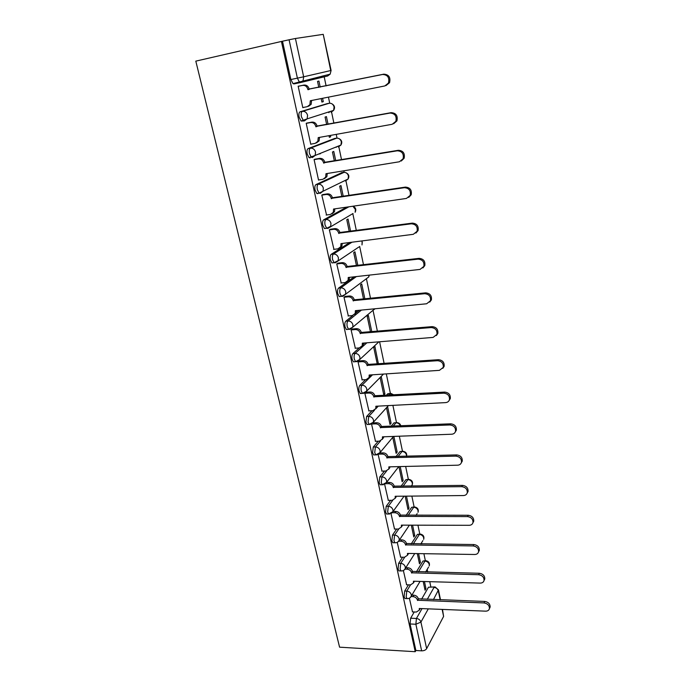 <?xml version="1.0" encoding="UTF-8"?>
<svg xmlns="http://www.w3.org/2000/svg" width="686" height="686" viewBox="0 0 686 686"><rect width="100%" height="100%" fill="white"/><g stroke="black" fill="none" stroke-linecap="round" stroke-linejoin="round"><path stroke-width="1.03" d="M408.479 584.841L404.706 591.015L404.123 596.777L404.946 598.518L405.803 598.544M402.622 557.203L398.66 563.309L398.052 569.054L398.918 570.881L399.835 570.906M396.671 529.043L392.495 535.071L391.869 540.808L392.786 542.729L393.755 542.737M390.626 500.326L386.209 506.294L385.566 512.013L386.527 514.028L387.564 514.02M384.494 471.05L379.804 476.95L379.135 482.652L380.155 484.77L381.253 484.753M378.269 441.192L373.278 447.023L372.575 452.709L373.664 454.938L374.822 454.904M371.975 410.734L366.616 416.505L365.895 422.173L367.036 424.523L368.262 424.463M365.621 379.658L359.816 385.369C358.881 386.587 358.632 388.473 359.07 391.02L360.287 393.49L361.573 393.412M359.215 347.931L352.878 353.607C351.927 354.765 351.669 356.634 352.115 359.224L353.401 361.839L354.756 361.736M352.861 315.483L345.804 321.194C344.818 322.283 344.552 324.152 345.007 326.785L346.379 329.537L347.819 329.409M354.208 276.827L338.584 288.103C337.572 289.132 337.298 290.984 337.761 293.668L339.21 296.575L340.77 296.412M349.826 242.484L331.209 254.317C330.172 255.278 329.88 257.121 330.352 259.857L331.895 262.927L333.61 262.721M346.747 207.121L323.672 219.82C322.609 220.703 322.317 222.538 322.797 225.317L324.435 228.567L326.365 228.309M341.868 172.632L315.98 184.577C314.883 185.392 314.582 187.218 315.071 190.048L316.821 193.486L317.97 193.684M334.571 138.495L308.125 148.579C306.994 149.316 306.685 151.126 307.182 154.007L309.034 157.651L310.158 157.883M327.119 103.655L300.091 111.792C298.933 112.444 298.607 114.245 299.122 117.177L301.094 121.036L304.232 120.907M430.825 586.813L429.753 581.685M427.738 572.047L427.181 569.397M425.354 560.651L423.897 553.696M421.864 543.964L421.598 542.677M419.781 534.008L417.937 525.176M414.112 506.885L411.857 496.098M408.341 479.265L405.658 466.446M402.459 451.131L399.338 436.202M396.465 422.473L392.889 405.357M390.36 393.275L386.312 373.887M384.151 363.571L379.598 341.774M377.42 331.355L373.03 310.355M370.543 298.47L366.461 278.936M363.52 264.899L359.678 246.497M356.351 230.616L352.853 213.861M349.037 195.604L345.89 180.555M346.173 179.946L345.427 181.001L348.111 178.995L323.003 191.248L320.225 193.341L319.076 193.135L317.335 189.696C316.846 186.866 317.146 185.04 318.235 184.225L344.14 172.297L343.849 170.805M341.559 159.829L338.79 146.581M337.015 138.1L336.234 134.37M333.919 123.283L331.535 111.895M329.717 103.192L328.448 97.138M326.107 85.93L323.955 75.64M442.496 609.425L443.602 616.422L426.641 648.664C425.646 650.105 423.982 650.825 421.641 650.843L415.879 650.5L410.074 623.977L410.648 618.206L414.241 611.963M421.598 599.161L428.467 587.225L435.13 586.942L438.465 589.917L433.449 599.59M415.236 651.7L339.579 647.181L195.81 61.131L281.432 41.452L415.236 651.7L415.879 650.5M323.235 34.343L295.426 38.493L303.666 76.798L330.721 70.547L323.235 34.343L331.106 70.444L330.155 74.157L327.651 76L300.734 82.5M282.503 41.289L290.873 79.533L292.982 83.623L294.002 83.906L300.502 82.56L299.482 82.269L297.398 78.161L289.072 39.779L281.432 41.452M289.072 39.779L295.426 38.493M299.688 85.947L298.153 86.196L302.818 107.685L304.172 107.29M321.177 98.578L321.906 102.06L323.278 101.657L321.88 101.931M328.071 124.372L326.433 116.611L325.078 117.057L326.673 124.629M307.697 122.923L306.205 123.274L310.767 144.3L311.47 144.034M329.014 135.674L329.357 137.294L330.686 136.797L329.297 137.046M320.336 153.767L318.561 154.067M335.754 160.807L333.773 151.443L332.453 151.992L334.374 161.039M315.543 159.101L314.085 159.546L318.553 180.126L319.041 179.904M343.274 196.47L340.976 185.572L339.69 186.206L341.902 196.676M323.217 194.515L321.794 195.056L326.553 215.001M350.632 231.379L348.025 219.006L346.773 219.734L349.268 231.568M330.738 229.193L329.349 229.827L333.945 249.352M357.843 265.568L354.936 251.788L353.71 252.594L356.488 265.722M338.095 263.15L336.749 263.87L341.208 283.001M364.901 299.045L361.711 283.91L360.519 284.801L363.554 299.182M345.307 296.412L343.986 297.21L348.334 315.954M371.812 331.835L368.348 315.414L367.19 316.383L370.483 331.955M352.372 328.997L351.086 329.88L355.331 348.239M378.44 363.983L374.865 346.301L373.733 347.356L377.266 364.069M359.293 360.93L358.041 361.891L362.182 379.881M378.569 363.854L377.24 363.949M364.858 393.258L368.905 410.888M380.155 377.729L383.8 394.982L384.889 393.824L383.568 393.901M371.555 424.085L375.491 441.295M386.492 407.724L390.025 424.454L391.089 423.228L389.777 423.288M378.158 454.501L381.956 471.111M392.752 437.359L396.131 453.369L397.168 452.083L395.873 452.117M384.64 484.316L388.302 500.351M398.935 466.609L402.133 481.752L403.136 480.397L401.85 480.423M390.994 513.6L394.527 529.035M405.177 496.167L408.016 509.612L409.002 508.197L407.716 508.206M397.237 542.334L400.633 557.169M411.3 525.159L413.795 536.967L414.756 535.492L413.487 535.483M403.368 570.529L406.627 584.789M417.311 553.593L419.472 563.823L420.407 562.297L419.146 562.271M416.445 571.772L422.979 561.062L426.075 560.702C428.87 561.422 429.925 563.172 429.247 565.933L429.273 564.552C428.63 562.494 427.189 561.345 424.96 561.097L418.451 571.824M411.274 543.852L417.388 534.42L420.501 534.094C423.348 534.814 424.411 536.563 423.691 539.359L423.734 537.91C423.073 535.817 421.624 534.66 419.378 534.437L413.298 543.869M406.112 515.366L411.694 507.297L414.816 506.997C417.723 507.709 418.794 509.484 418.04 512.313L418.091 510.778C417.422 508.652 415.956 507.486 413.701 507.288L408.144 515.366M400.984 486.314L405.898 479.677L409.028 479.394C411.994 480.114 413.083 481.898 412.277 484.762L412.337 483.15C411.669 480.989 410.194 479.814 407.913 479.643L403.025 486.28M395.933 456.653L399.989 451.542L403.136 451.285C405.975 451.894 407.124 453.583 406.566 456.344M390.986 426.358L393.97 422.876L397.125 422.645C399.158 422.919 400.384 424.017 400.804 425.946M386.235 395.402L387.839 393.678L391.003 393.455L393.953 394.965M363.494 344.098L364.738 342.983M355.142 313.648L359.284 310.295M320.216 87.131L318.93 81.051L317.541 81.394L318.819 87.414M409.37 598.192L412.509 611.886M423.202 581.496L425.046 590.2L425.955 588.614L424.703 588.579M425.955 588.614L424.463 581.531M420.407 562.297L418.58 553.619M414.756 535.492L412.578 525.159M409.002 508.197L406.464 496.15M403.136 480.397L400.221 466.574M397.168 452.083L393.867 436.407M391.089 423.228L387.564 406.532M384.889 393.824L381.253 376.605M330.686 136.797L330.403 135.425M323.278 101.657L322.574 98.304M425.303 560.685L422.979 561.062M419.678 534.085L417.388 534.42M413.95 506.997L411.694 507.297M408.119 479.411L405.898 479.677M402.176 451.311L399.989 451.542M396.114 422.687L393.97 422.876M389.94 393.524L387.839 393.678M382.402 363.7L381.828 363.743M336.14 147.37L336.757 146.727M328.868 112.693L329.683 111.638M434.41 586.924L428.467 587.225M322.369 76.017L321.434 77.295M302.792 107.556L307.242 106.682L309.883 104.718L310.304 100.739L384.846 85.939L388.43 83.057C389.648 77.655 387.719 74.791 382.642 74.474L307.86 89.352C306.976 86.479 305.236 85.158 302.646 85.39L303.949 85.073C306.531 84.841 308.263 86.153 309.146 89.017L383.766 74.165C388.833 74.491 390.754 77.338 389.537 82.732L385.961 85.604M311.598 100.482L311.152 104.349L308.52 106.304M298.161 86.264L303.949 85.073M298.178 86.316L302.646 85.39M307.937 89.712L309.223 89.377M310.741 144.163L315.166 143.374L317.867 141.35L318.218 137.62L392.203 124.277L395.856 121.328C396.911 116.148 394.973 113.396 390.051 113.061L315.826 126.473C314.96 123.669 313.236 122.357 310.664 122.537L311.933 122.125C314.497 121.936 316.212 123.24 317.078 126.044L391.14 112.658C396.054 112.984 397.983 115.737 396.928 120.899L393.661 123.754M319.505 137.389L319.11 140.879L316.418 142.902M306.711 123.103L311.933 122.125M306.222 123.377L310.664 122.537M315.903 126.824L317.155 126.396M318.527 179.989L322.917 179.286L325.679 177.202L325.961 173.712L399.398 161.767L403.102 158.775C404.02 153.801 402.082 151.143 397.297 150.8L323.62 162.805C322.772 160.052 321.065 158.749 318.51 158.895L319.745 158.38C322.291 158.234 323.989 159.538 324.838 162.282L398.352 150.294C403.128 150.637 405.057 153.287 404.14 158.243L401.284 161.013M327.239 173.507L326.888 176.654L324.444 178.66M314.925 159.203L319.745 158.38M314.102 159.641L318.51 158.895M323.698 163.148L324.915 162.633M326.142 215.061L330.506 214.435L333.319 212.317L333.542 209.041L406.438 198.434L410.177 195.407C410.974 190.631 409.036 188.067 404.38 187.707L331.252 198.365C330.42 195.664 328.731 194.37 326.193 194.472L327.394 193.872C329.923 193.769 331.604 195.064 332.436 197.757L405.409 187.107C410.057 187.467 411.986 190.022 411.188 194.79L408.702 197.439M322.754 194.584L327.394 193.872M334.811 208.853L334.485 211.674L332.29 213.646M321.82 195.141L326.193 194.472M331.329 198.7L332.513 198.091M333.602 249.395L337.932 248.846L340.788 246.711L340.968 243.624L413.324 234.303L417.097 231.268C417.774 226.672 415.845 224.185 411.308 223.808L338.721 233.171C337.898 230.53 336.234 229.235 333.713 229.304L334.879 228.627C337.392 228.558 339.055 229.844 339.879 232.485L412.303 223.121C416.839 223.499 418.76 225.977 418.074 230.565L415.913 233.077M330.36 229.244L334.879 228.627M342.22 243.47L341.928 245.991L339.939 247.903M329.366 229.896L333.713 229.304M338.798 233.506L339.947 232.811M340.908 283.035L345.212 282.555L348.094 280.403L348.239 277.496L420.055 269.409L423.854 266.374C424.445 261.949 422.516 259.54 418.083 259.137L346.036 267.257C345.23 264.667 343.575 263.381 341.079 263.415L342.211 262.652C344.706 262.627 346.353 263.904 347.159 266.494L419.06 258.365C423.476 258.759 425.397 261.169 424.805 265.585L422.919 267.952M337.778 263.184L342.211 262.652M349.474 277.358L349.2 279.596L347.416 281.457M336.757 263.93L341.079 263.415M346.113 267.583L347.227 266.811M348.068 315.98L352.338 315.577L355.245 313.408L355.357 310.672L426.649 303.769L430.465 300.751C430.971 296.481 429.059 294.14 424.72 293.711L353.204 300.648C352.407 298.101 350.769 296.824 348.291 296.824L349.388 295.983C351.867 295.992 353.504 297.261 354.293 299.799L425.663 292.853C429.985 293.274 431.897 295.615 431.391 299.876L429.736 302.106M345.024 296.438L349.388 295.983M356.583 310.561L356.326 312.533L354.705 314.325M344.003 297.261L348.291 296.824M353.273 300.965L354.362 300.116M355.082 348.256L359.318 347.922L362.251 345.761L362.328 343.18L433.106 337.409L436.931 334.408C437.359 330.292 435.456 328.011 431.22 327.565L360.219 333.353C359.438 330.858 357.818 329.589 355.357 329.546L356.428 328.637C358.889 328.68 360.51 329.94 361.29 332.436L432.137 326.63C436.365 327.068 438.26 329.349 437.831 333.456L436.382 335.557M352.115 329.023L356.428 328.637M363.537 343.077L363.306 344.818L361.831 346.533M351.095 329.923L355.357 329.546M360.287 333.662L361.351 332.744M361.951 379.89L366.161 379.624L369.111 377.471L369.162 375.028L439.434 370.346L443.259 367.387C443.628 363.4 441.733 361.179 437.582 360.707L367.096 365.398C366.333 362.945 364.72 361.685 362.277 361.616L363.323 360.639C365.767 360.707 367.37 361.968 368.133 364.412L438.465 359.696C442.616 360.167 444.502 362.388 444.134 366.358L442.847 368.322M359.061 360.947L363.323 360.639M370.346 374.95L370.131 376.451L368.794 378.106M358.049 361.925L362.277 361.616M367.164 365.707L368.202 364.712M368.691 410.905L372.867 410.691L375.825 408.556L375.868 406.241L445.626 402.613C447.581 402.433 448.858 401.456 449.459 399.689C449.759 395.831 447.881 393.661 443.808 393.172L373.836 396.808C373.081 394.399 371.486 393.147 369.059 393.044L370.08 391.998C372.507 392.1 374.093 393.352 374.848 395.745L444.674 392.092C448.738 392.581 450.608 394.742 450.308 398.592L449.15 400.444M366.032 392.229L370.08 391.998M377.017 406.181L375.602 409.062M360.364 393.55L361.505 393.481M364.858 393.284L369.059 393.044M373.904 397.1L374.916 396.045M375.293 441.304L379.444 441.149L382.411 439.031L382.436 436.845L451.688 434.221C453.669 434.067 454.947 433.098 455.521 431.34C455.778 427.61 453.909 425.483 449.913 424.968L380.447 427.592C379.701 425.226 378.123 423.982 375.714 423.845L376.708 422.739C379.109 422.868 380.687 424.111 381.433 426.469L450.753 423.819C454.741 424.334 456.602 426.452 456.344 430.173L455.307 431.923M373.081 422.902L376.708 422.739M383.56 436.802L382.256 439.417M371.709 424.025L375.714 423.845M380.507 427.884L381.493 426.761M381.768 471.111L385.892 471.025L388.868 468.924L388.868 466.849L457.631 465.194C459.629 465.057 460.906 464.113 461.464 462.355C461.669 458.745 459.809 456.662 455.89 456.13L386.921 457.776C386.192 455.453 384.623 454.218 382.231 454.055L383.2 452.88C385.592 453.043 387.153 454.278 387.882 456.593L456.713 454.912C460.623 455.444 462.475 457.519 462.261 461.129L461.318 462.793M379.898 452.983L383.2 452.88M389.965 466.823L388.765 469.19M378.869 454.149L382.231 454.055M386.99 458.059L387.942 456.876M388.122 500.351L392.221 500.317L395.196 498.25L395.187 496.27L463.462 495.549C465.468 495.438 466.746 494.512 467.277 492.762C467.449 489.255 465.605 487.223 461.755 486.666L393.275 487.369C392.555 485.096 391.003 483.862 388.628 483.673L389.571 482.438C391.946 482.627 393.49 483.862 394.21 486.134L462.544 485.388C466.394 485.945 468.229 487.969 468.058 491.468L467.192 493.054M386.527 482.49L389.571 482.438M396.251 496.261L395.136 498.396M385.704 483.716L388.628 483.673M393.335 487.652L394.27 486.408M394.347 529.026L398.42 529.052L401.396 527.011L401.379 525.133L469.173 525.305C471.196 525.219 472.465 524.31 472.98 522.569C473.108 519.173 471.282 517.175 467.5 516.592L399.509 516.404C398.798 514.166 397.254 512.939 394.896 512.725L395.813 511.43C398.172 511.653 399.706 512.871 400.418 515.1L468.272 515.255C472.045 515.838 473.872 517.827 473.743 521.223L472.937 522.741M393.078 511.447L395.813 511.43M402.408 525.133L401.379 527.062M392.323 512.734L394.896 512.725M399.569 516.678L400.478 515.383M400.461 557.169L404.508 557.238L407.484 555.231L407.458 553.439L474.772 554.485C476.804 554.417 478.073 553.525 478.571 551.801C478.665 548.5 476.856 546.545 473.126 545.936L405.615 544.881C404.92 542.686 403.394 541.46 401.053 541.22L401.945 539.882C404.286 540.122 405.803 541.331 406.506 543.526L473.88 544.547C477.602 545.147 479.411 547.094 479.317 550.395L478.562 551.853M399.501 539.856L401.945 539.882M408.444 553.456L407.527 555.163M398.755 541.194L401.053 541.22M405.675 545.147L406.566 543.801M406.464 584.781L410.477 584.901L413.452 582.937L413.418 581.222L480.26 583.091C482.301 583.057 483.57 582.182 484.05 580.476C484.119 577.26 482.318 575.34 478.648 574.714L411.617 572.819C410.923 570.666 409.413 569.449 407.09 569.183L407.964 567.785C410.288 568.051 411.789 569.26 412.483 571.421L479.385 573.264C483.047 573.882 484.839 575.803 484.77 579.01L484.102 580.373M405.769 567.742L407.964 567.785M414.37 581.248L413.581 582.714M405.023 569.14L407.09 569.183M411.669 573.084L412.535 571.687M412.346 611.886L416.342 612.049L419.309 610.12L419.266 608.491L485.645 611.157C487.695 611.14 488.955 610.291 489.427 608.593C489.47 605.464 487.677 603.586 484.067 602.934L417.5 600.241C416.814 598.123 415.322 596.914 413.006 596.623L413.864 595.182C416.17 595.465 417.663 596.674 418.34 598.784L484.779 601.433C488.381 602.076 490.164 603.954 490.13 607.076L489.555 608.328M411.9 595.114L413.864 595.182M420.175 608.525L419.515 609.76M411.137 596.554L413.006 596.623M417.551 600.499L418.4 599.05M407.887 598.612L407.012 598.586L406.189 596.846L406.772 591.083L410.52 584.901M404.706 591.015L406.772 591.083C409.096 591.375 410.605 592.584 411.3 594.728L411.274 596.16L410.219 597.617M401.927 570.941L401.001 570.932L400.135 569.106L400.735 563.352L404.68 557.238M398.66 563.309L400.735 563.352C403.076 563.618 404.603 564.835 405.306 567.022L405.272 568.523L404.028 570.109M395.865 542.746L394.879 542.746L393.961 540.825L394.587 535.089L398.746 529.035M392.495 535.071L394.587 535.089C396.945 535.329 398.48 536.555 399.192 538.776L399.158 540.371L397.7 542.069M389.682 514.003L388.636 514.02L387.676 512.005L388.319 506.277L392.735 500.274M386.209 506.294L388.319 506.277C390.694 506.491 392.246 507.726 392.967 509.99L392.915 511.67L391.209 513.488M383.388 484.702L382.282 484.736L381.262 482.618L381.93 476.907L386.655 470.93M379.804 476.95L381.93 476.907C384.323 477.096 385.884 478.339 386.612 480.637L386.552 482.412L384.563 484.342M376.966 454.827L375.799 454.878L374.719 452.64L375.413 446.955L380.533 440.944M373.278 447.023L375.413 446.955C377.815 447.109 379.392 448.361 380.138 450.702L380.061 452.58L377.763 454.612M370.423 424.36L369.188 424.428L368.048 422.079L368.759 416.402L374.496 410.211M366.616 416.505L368.759 416.402C371.186 416.531 372.781 417.791 373.536 420.175L373.441 422.164L388.413 405.589M363.657 393.292L362.457 393.361L361.239 390.891C360.802 388.336 361.05 386.458 361.976 385.24L372.524 374.805M359.816 385.369L361.976 385.24C364.42 385.335 366.032 386.604 366.796 389.031L366.684 391.14L363.734 393.292M356.952 361.565L355.58 361.676L354.293 359.07C353.856 356.471 354.105 354.593 355.056 353.436L366.864 342.811M352.878 353.607L355.056 353.436C357.517 353.504 359.147 354.773 359.927 357.252L359.79 359.498L356.849 361.651M350.031 329.194L348.574 329.34L347.21 326.587C346.756 323.946 347.022 322.086 347.999 320.988L361.428 310.089M345.804 321.194L347.999 320.988C350.477 321.022 352.115 322.3 352.913 324.821L352.741 327.213L349.826 329.374M343.017 296.146L341.422 296.343L339.973 293.437C339.51 290.744 339.784 288.892 340.788 287.863L356.36 276.587M338.584 288.103L340.788 287.863C343.292 287.854 344.938 289.14 345.753 291.721L345.547 294.26L342.648 296.421M358.787 247.063L335.334 262.781L334.125 262.661L332.581 259.582C332.118 256.847 332.393 255.003 333.43 254.043L351.978 242.209M331.209 254.317L333.43 254.043C335.943 254 337.615 255.295 338.438 257.919L338.198 260.629L334.125 262.661L331.895 262.927M353.033 213.492L327.857 228.429L326.673 228.267L325.044 225.008C324.564 222.23 324.855 220.395 325.919 219.503L348.9 206.803M323.672 219.82L325.919 219.503C328.448 219.426 330.137 220.72 330.969 223.404L330.686 226.303L326.673 228.267L324.435 228.567M315.98 184.577L318.235 184.225C320.791 184.105 322.489 185.409 323.346 188.144L323.003 191.248L319.076 193.135L316.821 193.486M339.15 145.758L338.309 146.984L340.942 145.038L315.148 155.448L312.422 157.497L311.307 157.257L309.463 153.613C308.957 150.731 309.275 148.913 310.398 148.176L336.826 138.109M308.125 148.579L310.398 148.176C312.97 148.022 314.685 149.334 315.551 152.121L315.148 155.448L309.034 157.651M331.955 110.909L331.046 112.272L333.61 110.377L307.114 118.875L304.455 120.865L303.384 120.607L301.411 116.74C300.905 113.799 301.223 112.007 302.38 111.346L329.349 103.226M300.091 111.792L302.38 111.346C304.97 111.149 306.711 112.47 307.585 115.317L307.114 118.875L301.094 121.036M410.648 618.206L416.428 618.463L422.019 608.602M427.249 599.367L434.024 587.396C436.245 587.662 437.677 588.811 438.311 590.835L440.172 599.83M428.296 608.851L420.93 622.099L426.641 648.664M443.602 616.422L442.153 609.408M397.983 456.593L402.022 451.474C404.311 451.628 405.803 452.803 406.489 455.007L406.506 456.344M383.491 437.471L384.083 436.785M393.052 426.272L396.019 422.79C398.137 422.876 399.604 423.931 400.427 425.955M375.654 408.95L378.278 406.121M388.302 395.29L389.905 393.558L393.318 394.999M341.457 172.692L343.617 172.349C346.061 172.22 347.673 173.455 348.462 176.053L348.111 178.995C349.543 176.225 348.84 174.141 345.993 172.743M334.288 138.546L336.466 138.152C338.927 137.997 340.556 139.232 341.354 141.882L340.942 145.038C342.451 142.336 341.851 140.218 339.124 138.675M326.973 103.689L329.16 103.26C331.638 103.063 333.285 104.306 334.099 106.999L333.61 110.377C335.214 107.736 334.708 105.575 332.084 103.903M359.704 246.454L359.241 247.003M383.903 363.589L384.469 363.554M352.981 206.212C355.751 207.558 356.463 209.582 355.125 212.291L355.425 209.53L352.896 206.22M362.157 240.897L362.002 244.936L362.251 242.355L361.719 240.958M365.947 279.031L368.734 276.955L369.025 275.155M372.892 310.381L375.131 308.76M411.308 486.16L412.277 484.762L411.283 486.16M417.139 513.643L415.99 515.349M422.91 540.594L420.792 543.955M428.561 567.073L425.646 571.995M328.611 74.525L327.651 76M290.873 79.533L303.666 76.798L303.109 80.614L300.502 82.56M410.074 623.977L415.87 624.251L416.428 618.463C418.752 618.781 420.244 619.99 420.93 622.099L415.87 624.251L421.641 650.843M310.381 101.099L311.658 100.731M307.86 89.352L309.146 89.017M382.642 74.474L383.766 74.165M318.295 137.972L319.53 137.509M315.826 126.473L317.078 126.044M390.051 113.061L391.14 112.658M326.039 174.055L327.248 173.507M323.62 162.805L324.838 162.282M397.297 150.8L398.352 150.294M333.619 209.376L334.494 208.904M331.252 198.365L332.436 197.757M404.38 187.707L405.409 187.107M341.036 243.959L341.722 243.53M338.721 233.171L339.879 232.485M411.308 223.808L412.303 223.121M348.308 277.821L348.857 277.427M346.036 267.257L347.159 266.494M418.083 259.137L419.06 258.365M355.425 310.99L355.88 310.629M353.204 300.648L354.293 299.799M424.72 293.711L425.663 292.853M360.219 333.353L361.29 332.436M431.22 327.565L432.137 326.63M367.096 365.398L368.133 364.412M437.582 360.707L438.465 359.696M373.836 396.808L374.848 395.745M443.808 393.172L444.674 392.092M380.447 427.592L381.433 426.469M449.913 424.968L450.753 423.819M386.921 457.776L387.882 456.593M455.89 456.13L456.713 454.912M393.275 487.369L394.21 486.134M461.755 486.666L462.544 485.388M399.509 516.404L400.418 515.1M467.5 516.592L468.272 515.255M405.615 544.881L406.506 543.526M473.126 545.936L473.88 544.547M411.617 572.819L412.483 571.421M478.648 574.714L479.385 573.264M417.5 600.241L418.34 598.784M484.067 602.934L484.779 601.433M339.21 296.575L341.422 296.343L345.547 294.26L368.734 276.955L369.317 275.12M346.379 329.537L348.574 329.34L352.741 327.213L374.796 308.794M353.401 361.839L355.58 361.676L359.79 359.498L378.895 341.825M360.287 393.49L362.457 393.361L366.684 391.14L383.5 374.076M367.036 424.523L369.188 424.428L373.441 422.164M373.664 454.938L375.799 454.878L380.061 452.58L393.532 436.425M380.155 484.77L382.282 484.736L386.552 482.412L398.763 466.609M386.527 514.028L388.636 514.02L392.915 511.67L404.071 496.175M392.786 542.729L394.879 542.746C396.825 542.858 398.257 542.069 399.158 540.371L409.396 525.15M398.918 570.881L401.001 570.932C402.965 571.052 404.388 570.255 405.272 568.523L414.73 553.559M404.946 598.518L407.012 598.586C408.976 598.724 410.4 597.918 411.274 596.16L420.046 581.411M292.982 83.623L330.155 74.157L331.106 70.452M440.515 599.847L438.483 590.02M309.883 104.718L311.152 104.349M388.43 83.057L389.537 82.732M317.867 141.35L319.11 140.879M395.856 121.328L396.928 120.899M325.679 177.202L326.888 176.654M403.102 158.775L404.14 158.243M333.319 212.317L334.485 211.674M410.177 195.407L411.188 194.79M340.788 246.711L341.928 245.991M417.097 231.268L418.074 230.565M348.094 280.403L349.2 279.596M423.854 266.374L424.805 265.585M355.245 313.408L356.326 312.533M430.465 300.751L431.391 299.876M362.251 345.761L363.306 344.818M436.931 334.408L437.831 333.456M369.111 377.471L370.131 376.451M443.259 367.387L444.134 366.358M375.825 408.556L376.828 407.475M449.459 399.689L450.308 398.592M382.411 439.031L383.388 437.891M455.521 431.34L456.344 430.173M388.868 468.924L389.811 467.723M461.464 462.355L462.261 461.129M395.196 498.25L396.122 496.981M467.277 492.762L468.058 491.468M401.396 527.011L402.296 525.69M472.98 522.569L473.743 521.223M407.484 555.231L408.359 553.868M478.571 551.801L479.317 550.395M413.452 582.937L414.31 581.514M484.05 580.476L484.77 579.01M419.309 610.12L420.149 608.654M489.427 608.593L490.13 607.076"/></g></svg>
